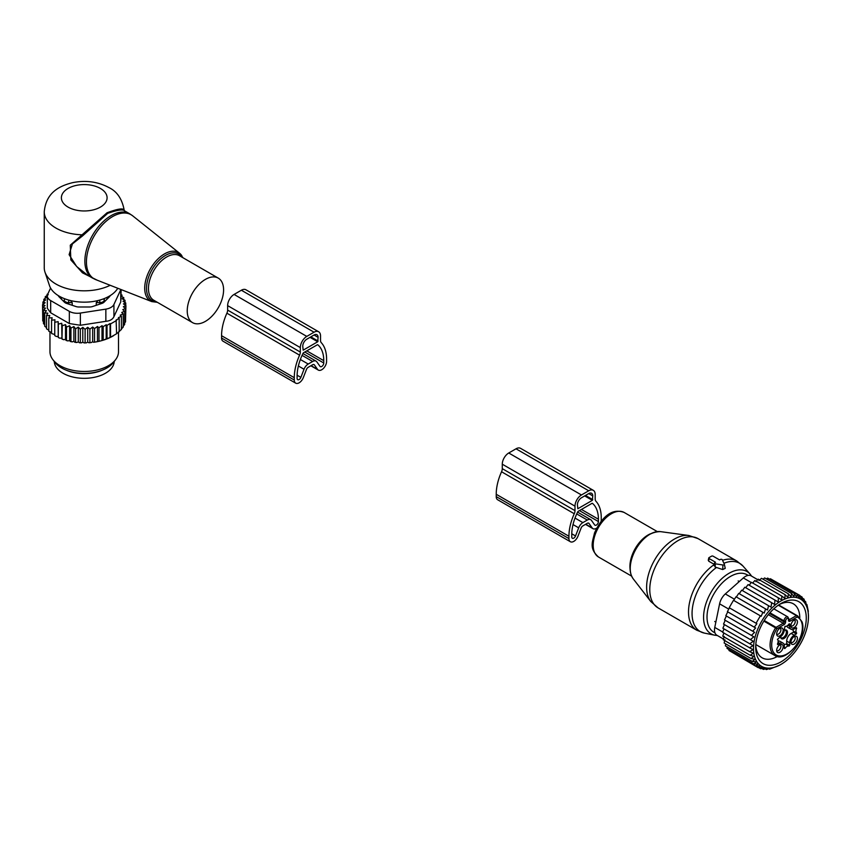 <?xml version="1.0" encoding="UTF-8"?>
<svg xmlns="http://www.w3.org/2000/svg" width="851" height="851" viewBox="0 0 851 851"><rect width="100%" height="100%" fill="white"/><g stroke="black" fill="none" stroke-linecap="round" stroke-linejoin="round"><path stroke-width="1.28" d="M709.085 558.522L715.553 562.256L714.776 562.702A1.138 0.66 0 0 0 715.287 563.809L722.924 564.99A1.138 0.66 0 0 0 724.329 564.181L722.276 559.767A1.138 0.66 0 0 0 720.372 559.469L719.595 559.926L713.127 556.192A1.138 0.66 0 0 0 711.51 556.192L709.085 557.586A1.138 0.66 0 0 0 709.085 558.522L708.713 561.192L714.17 564.341M714.393 564.979L715.127 567.032L722.701 569.564L725.243 568.34L724.361 564.266M713.904 565.585L714.446 563.085M708.723 559.745L708.713 561.192L708.723 559.745M791.079 626.655A4.585 2.649 -60 0 1 791.983 622.326A4.585 2.649 -60 0 1 795.334 619.645A4.585 2.649 -60 0 1 797.291 620.964A4.585 2.649 -60 0 1 795.217 626.762A4.585 2.649 -60 0 1 791.153 626.889A4.585 2.649 -60 0 1 791.079 626.655M794.366 619.964A3.425 1.979 -60 0 1 794.483 620.028A3.425 1.979 -60 0 1 795.1 620.858A3.425 1.979 -60 0 1 794.004 624.687A3.425 1.979 -60 0 1 791.058 625.964A3.425 1.979 -60 0 1 790.951 625.889M793.27 637.239A4.585 2.649 -60 0 1 795.334 636.133A4.585 2.649 -60 0 1 797.419 638.58A4.585 2.649 -60 0 1 795.1 643.367A4.585 2.649 -60 0 1 791.153 643.377A4.585 2.649 -60 0 1 793.27 637.239M778.154 641.143A6.287 3.627 120 0 1 780.016 641.356L783.048 643.101A6.287 3.627 -60 0 0 779.899 643.409L777.75 644.654L777.431 644.079A4.574 2.638 -60 0 0 777.431 639.367L779.899 637.186A6.287 3.627 -60 0 0 784.345 629.485L785.005 626.262A4.574 2.638 -60 0 0 789.079 623.9L789.739 623.889L789.739 626.379A6.287 3.627 -60 0 0 791.036 629.251A6.287 3.627 -60 0 0 794.185 628.942L796.345 627.698L796.653 628.272A4.574 2.638 -60 0 0 796.653 632.984L796.345 633.921L793.313 632.176L793.621 631.229L796.653 632.984M784.154 644.611A4.574 2.638 120 0 1 786.047 644.345L786.707 643.601L789.739 645.356L789.739 642.867A6.287 3.627 -60 0 1 794.185 635.165L796.345 633.921M789.739 645.356L789.079 646.1A4.574 2.638 -60 0 0 785.005 648.451L784.345 648.473L784.345 645.983A6.287 3.627 -60 0 0 783.048 643.101M783.016 645.696A4.585 2.649 -60 0 1 780.941 651.494A4.585 2.649 -60 0 1 776.878 651.621A4.585 2.649 -60 0 1 776.793 651.387A4.585 2.649 -60 0 1 777.708 647.068A4.585 2.649 -60 0 1 781.058 644.377A4.585 2.649 -60 0 1 783.016 645.696M778.995 628.995A4.585 2.649 -60 0 1 781.058 627.889A4.585 2.649 -60 0 1 783.143 630.336A4.585 2.649 -60 0 1 780.814 635.112A4.585 2.649 -60 0 1 776.878 635.133A4.585 2.649 -60 0 1 778.995 628.995M778.612 604.976L796.919 615.55A1.138 0.66 120 0 0 796.387 615.624L789.26 619.741A1.138 0.66 60 0 1 790.068 621.134L797.196 617.018A1.138 0.936 -66.2 0 0 796.919 615.55A22.849 13.191 -60 0 1 797.664 615.922L778.654 604.955M785.633 621.836L785.633 620.9A1.138 0.66 180 0 1 784.016 620.9L784.016 621.836A1.138 0.66 0 0 0 785.633 621.836A2.287 1.319 -60 0 1 784.016 624.634L776.889 628.74L775.548 627.889A1.138 0.66 -60 0 1 776.08 627.347L764.219 620.496M794.366 636.452A3.425 1.979 -60 0 1 794.483 636.516A3.425 1.979 -60 0 1 793.451 641.771A3.425 1.979 -60 0 1 791.058 642.452A3.425 1.979 -60 0 1 790.951 642.377M793.313 632.176L791.153 633.421A6.287 3.627 120 0 0 786.707 641.111L786.707 643.601M792.898 629.463A4.574 2.638 120 0 0 793.621 631.229M786.898 625.996A6.287 3.627 120 0 0 788.015 627.506L791.036 629.251M780.09 644.696A3.425 1.979 -60 0 1 780.207 644.76A3.425 1.979 -60 0 1 780.814 645.601A3.425 1.979 -60 0 1 779.729 649.419A3.425 1.979 -60 0 1 776.772 650.696A3.425 1.979 -60 0 1 776.665 650.621M780.09 628.208A3.425 1.979 -60 0 1 780.207 628.272A3.425 1.979 -60 0 1 779.176 633.527A3.425 1.979 -60 0 1 776.772 634.208A3.425 1.979 -60 0 1 776.665 634.133M780.527 636.771A4.946 2.851 120 0 0 780.654 637.505A4.946 2.851 120 0 0 780.75 637.75A4.946 2.851 120 0 0 785.133 637.612A4.946 2.851 120 0 0 787.366 631.357A4.946 2.851 120 0 0 785.26 629.931A4.946 2.851 120 0 0 784.303 630.24M780.601 637.303A4.351 2.51 120 0 0 781.058 637.75A4.351 2.51 120 0 0 784.824 636.197A4.351 2.51 120 0 0 786.239 631.304A4.351 2.51 120 0 0 785.409 630.208A4.351 2.51 120 0 0 784.792 630.038M723.914 632.91L722.744 636.154L749.614 651.664L752.986 649.696L722.616 632.304L723.978 628.878L753.039 645.654L749.752 643.76L753.305 641.282L750.391 639.601L753.837 636.814L751.38 635.399L754.624 632.346L752.688 631.219L755.624 627.964L754.263 627.176L756.89 623.719L756.082 623.251L760.368 615.826L761.177 616.294L762.858 612.284L764.23 613.071L765.581 608.901L767.517 610.018L768.538 605.678L770.995 607.093L771.687 602.721L774.591 604.401L774.963 600.093L778.25 601.987L778.346 597.827L751.476 582.318L749.188 585.211M808.429 615.347L808.088 611.231M778.346 597.827L781.729 599.923L781.739 596.019L784.909 598.434L785.09 594.668L788.026 597.402L788.366 593.817L791.058 596.828L791.515 593.455L793.951 596.732L794.504 593.604L796.664 597.104L797.281 594.253L799.163 597.955L799.812 595.402L801.419 599.253L802.067 597.019L803.408 600.997L804.025 599.104L805.089 603.168L805.642 601.614L806.45 605.71L806.908 604.518L808.322 611.358M780.984 664.397A38.838 22.424 120 0 1 754.624 638.963A38.838 22.424 -60 0 1 784.888 599.03A38.838 22.424 -60 0 1 808.45 616.826A38.838 22.424 -60 0 1 807.344 626.389A38.838 22.424 120 0 1 780.984 664.397L779.633 665.174M806.908 604.518L806.131 604.072M805.642 601.614L804.525 600.966M804.025 599.104L802.482 598.21M802.067 597.019L799.993 595.828M799.812 595.402L772.634 580.031M797.281 594.253L770.41 578.744L769.57 579.212M794.504 593.604L767.634 578.095L766.368 578.935M791.515 593.455L764.655 577.946L763.049 579.191M788.366 593.817L761.507 578.308L758.954 580.605M785.09 594.668L758.23 579.159L755.826 581.648M781.739 596.019L754.869 580.499L752.646 583.137M771.687 602.721L744.816 587.211L742.38 590.573M768.538 605.678L741.678 590.168L739.242 593.7M765.581 608.901L738.711 593.392L736.36 596.987M762.858 612.284L735.998 596.774L733.711 600.434M760.368 615.826L733.498 600.317L731.317 604.008L729.211 607.742L756.082 623.251M756.89 623.719L729.424 607.859L727.392 611.667L754.263 627.176M755.624 627.964L727.754 611.88L725.829 615.709L752.688 631.219M754.624 632.346L726.36 616.018L724.52 619.89L751.38 635.399M753.837 636.814L725.222 620.294L723.531 624.091L750.391 639.601M731.211 651.77L758.113 667.62L762.262 667.088L760.645 668.769L764.762 667.939L763.432 669.418L767.474 668.312L766.411 669.567L770.368 668.216L769.559 669.216L779.569 665.184M728.967 649.526L728.988 650.494L755.858 666.003L759.996 665.79L758.113 667.62M727.137 646.888L727.041 648.409L753.901 663.918L758.018 664.046L755.858 666.003M725.701 643.888L725.414 645.898L752.284 661.408L756.337 661.876L753.901 663.918M724.871 639.633L724.148 642.994L751.018 658.504L754.975 659.323L752.284 661.408M724.212 636.41L723.254 639.729L750.125 655.238L753.954 656.419L751.018 658.504M753.305 641.282L724.424 624.602L722.882 628.251L749.752 643.76M768.783 668.769L769.559 669.216M765.294 668.918L766.411 669.567M761.879 668.524L763.432 669.418M758.571 667.567L760.645 668.769M750.125 655.238L753.295 653.196L749.614 651.664M716.861 635.229L723.456 639.037L716.861 635.229A11.425 6.595 120 0 1 714.766 627.432L719.595 603.838A11.425 6.595 -60 0 1 725.307 593.945L743.327 577.957A11.425 6.595 -60 0 1 751.135 575.872L757.73 579.68L751.135 575.872M779.314 604.508A31.189 18.009 -60 0 1 793.345 603.806A31.189 18.009 -60 0 1 799.802 617.688M777.41 656.472A31.189 18.009 -60 0 1 762.156 657.823A31.189 18.009 -60 0 1 755.752 645.313M773.867 608.773A35.763 20.647 120 0 0 755.699 647.281A35.763 20.647 120 0 0 788.1 656.589A35.763 20.647 120 0 0 806.014 614.082A35.763 20.647 120 0 0 780.984 603.487A35.763 20.647 120 0 0 773.867 608.773M753.039 645.654L749.486 647.824M745.71 587.733L748.093 584.584L774.963 600.093M601.093 521.418A6.851 3.957 -60 0 0 601.242 519.929L601.242 517.599A41.412 23.913 -60 0 0 595.923 501.228A5.712 3.298 -60 0 1 595.189 498.973L595.189 494.516A9.138 5.276 -60 0 0 593.296 490.325L520.589 448.349A9.138 5.276 -60 0 0 516.014 448.807L508.749 452.998A9.138 5.276 -60 0 0 502.281 464.199L502.281 468.656A5.712 3.298 -60 0 1 501.547 471.762A41.412 23.913 -60 0 0 496.229 494.282L496.229 496.612A6.851 3.957 -60 0 0 497.644 499.75L570.351 541.725A6.851 3.957 -60 0 1 568.936 538.587L496.229 496.612M568.936 538.587L568.936 536.258A41.412 23.913 -60 0 1 574.255 513.738A5.712 3.298 -60 0 0 574.989 510.632L574.989 506.175A9.138 5.276 -60 0 1 581.456 494.974L508.749 452.998M575.531 535.949L578.68 527.833A6.851 3.957 -60 0 1 582.871 522.61L587.307 520.046A6.851 3.957 -60 0 1 590.732 519.716A6.851 3.957 -60 0 1 591.498 520.429L594.647 524.907A2.851 1.649 -60 0 0 594.966 525.205A2.851 1.649 -60 0 0 597.168 524.439A2.851 1.649 -60 0 0 598.413 521.567L598.413 519.227A37.412 21.605 -60 0 0 592.509 503.398A1.138 0.66 -60 0 0 591.881 503.42L578.297 511.26A1.138 0.66 -60 0 0 577.669 511.972A37.412 21.605 -60 0 0 571.755 534.619L571.755 536.949A2.851 1.649 -60 0 0 572.351 538.257A2.851 1.649 -60 0 0 575.531 535.949L571.766 533.779M592.36 500.345L577.818 508.738L577.414 504.771A5.712 3.298 -60 0 1 581.456 497.782L588.722 493.58A5.712 3.298 -60 0 1 591.583 493.293A5.712 3.298 -60 0 1 592.764 495.91L592.36 500.345L584.68 495.91M596.668 528.163A6.851 3.957 -60 0 1 592.966 528.662A6.851 3.957 -60 0 1 592.2 527.95L589.052 523.471A2.851 1.649 -60 0 0 588.732 523.174A2.851 1.649 -60 0 0 587.307 523.312L582.871 525.875A2.851 1.649 -60 0 0 581.127 528.045L577.978 536.162A6.851 3.957 -60 0 1 570.351 541.725M581.456 494.974L588.722 490.782A9.138 5.276 -60 0 1 593.296 490.325M189.465 319.646A25.7 14.839 120 0 0 192.56 322.635A25.7 14.839 120 0 0 216.303 310.881A25.7 14.839 120 0 0 221.366 281.107A25.7 14.839 120 0 0 218.26 278.117A25.7 14.839 120 0 0 194.517 289.861A25.7 14.839 120 0 0 189.465 319.646M124.491 210.782L124.161 210.059C122.108 198.964 117.044 191.475 108.96 187.592C97.865 181.667 85.76 180.018 72.633 182.657C59.655 185.89 46.114 192.252 44.252 211.761L44.252 267.725A39.986 23.083 0 0 0 44.975 272.107L49.486 285.596A35.391 20.435 0 0 0 59.208 296.169A35.391 20.435 0 0 0 117.768 288.266M44.975 272.107A39.986 23.083 0 0 0 55.964 284.053A39.986 23.083 0 0 0 110.183 285.298M124.129 210.197C123.416 207.921 117.715 208.782 107.045 212.782L70.282 245.194L70.835 259.917L82.441 272.82L97.291 280.234M124.863 211.527C124.182 208.974 118.449 209.591 107.683 213.367L82.398 236.035L72.409 243.907L69.112 254.651L76.622 266.48L87.866 275.384L92.557 278.096A37.125 21.435 120 0 1 88.078 273.777A37.125 21.435 120 0 1 95.386 230.759A37.125 21.435 120 0 1 129.682 213.782L132.639 215.792A36.997 21.36 -60 0 0 97.844 230.366A36.997 21.36 -60 0 0 89.642 274.533A36.997 21.36 120 0 0 95.78 279.639L92.557 278.096M44.252 211.761A39.986 23.083 0 0 0 55.964 228.089A39.986 23.083 0 0 0 81.536 234.791L82.398 236.035M54.262 361.441A29.987 17.318 0 0 0 75.792 377.621A29.987 17.318 0 0 0 114.215 361.441M66.314 370.228A29.987 17.318 0 0 0 75.792 372.961A29.987 17.318 0 0 0 102.163 370.228M60.942 297.105A23.424 13.52 0 0 0 61.772 299.52M106.715 299.52A23.424 13.52 0 0 0 107.534 297.105M72.218 305.296L72.218 302.658L70.452 300.541M64.144 301.892L64.197 300.031A4.574 2.638 0 0 0 68.686 302.616L72.218 302.658M104.343 301.892L104.343 298.541M96.259 305.296L96.259 302.658L98.025 300.541M99.79 304.126L99.79 302.616A4.574 2.638 0 0 0 104.279 300.031L104.322 298.541M99.758 300.084L99.79 302.616L96.259 302.658M47.922 293.776L47.082 294.34L48.252 294.669L45.231 296.754L46.752 297.212L43.837 299.318L45.699 299.903L42.922 301.999L45.135 302.733L42.55 304.764L42.731 318.306M113.236 335.868A40.561 23.413 180 0 1 112.917 336.06A40.561 23.413 180 0 1 102.322 340.453L101.099 340.794A40.561 23.413 180 0 1 98.088 341.506L96.195 341.879A40.561 23.413 180 0 1 95.663 341.964A40.561 23.413 180 0 1 93.599 342.283L92.674 341.751L91.27 342.559A40.561 23.413 180 0 1 88.876 342.762L87.696 342.081L86.302 342.879A40.561 23.413 180 0 1 84.058 342.91L82.802 342.134L81.451 342.857A40.561 23.413 180 0 1 79.398 342.751L78.303 341.889L76.813 342.517A40.561 23.413 180 0 1 74.803 342.272L73.888 341.347L72.282 341.868A40.561 23.413 180 0 1 70.335 341.496L69.612 340.517L67.91 340.932A40.561 23.413 180 0 1 66.048 340.421L65.516 339.4L63.751 339.709A40.561 23.413 180 0 1 61.995 339.081L62.261 325.731L65.516 324.625L66.484 327.05L66.484 340.347L67.91 340.932M42.55 304.764L45.039 305.552L42.731 307.53L45.465 308.147L43.454 310.275L46.401 310.7L44.72 312.945L47.837 313.168L46.507 315.519L49.762 315.53L48.805 317.955L52.145 317.753L51.56 320.221L54.953 319.795L54.751 322.284L58.145 321.635L58.336 324.135L61.687 323.252L61.995 339.081M61.687 338.028L59.868 338.209A40.561 23.413 180 0 1 58.251 337.475L58.336 324.135M58.145 321.635L58.251 337.475M58.145 336.411L56.304 336.475A40.561 23.413 180 0 1 55.304 335.911M54.751 334.56L51.56 333.518L51.56 320.221M51.56 332.464L48.805 331.252L48.805 317.955M46.507 315.519L46.507 328.816L48.805 330.145M44.72 312.945L44.72 326.241L46.507 327.614M42.922 301.999L42.922 304.467M125.554 319.582L125.927 305.775L123.352 306.722L125.554 308.53L125.554 321.838L124.182 323.561M122.991 326.401L124.65 324.508L124.65 311.211L121.725 312.477L123.246 313.774L123.246 327.071L121.129 329.231M102.322 340.453L110.056 337.517L116.598 333.752L116.119 320.029L119.172 318.412L119.172 331.709L116.119 334.017M118.363 332.156L121.395 329.497L121.395 316.2L118.363 317.7L119.172 318.412M102.003 340.272L102.003 325.699L103.173 326.72L103.173 340.017M101.099 340.794L98.088 341.506M97.461 341.145L97.461 326.486L98.982 327.784L98.982 341.081M96.195 341.879L93.599 342.283M92.674 341.751L92.674 327.029L94.535 328.592L94.535 341.889M91.27 342.559L88.876 342.762M87.696 342.081L87.696 327.316L89.898 329.114L89.898 342.421M86.302 342.879L84.058 342.91M82.802 342.134L82.802 327.358L85.111 329.337L85.111 342.634M82.802 327.358L80.313 329.231L80.313 342.538L81.451 342.857M79.398 342.751L80.313 342.538M78.303 341.889L78.303 327.114L80.313 329.231M78.303 327.114L75.569 328.816L75.569 342.113L76.813 342.517M74.803 342.272L75.569 342.113M73.888 341.347L73.888 326.571L75.569 328.816M73.888 326.571L70.941 328.082L70.941 341.379L72.282 341.868M70.335 341.496L70.941 341.379M69.612 340.517L69.612 325.742L70.941 328.082M69.612 325.742L66.484 327.05M65.516 324.625L65.516 339.4M63.751 339.709L62.261 339.028M59.868 338.209L58.336 337.432M54.751 322.284L54.751 335.592L56.304 336.475M44.795 324.944L43.454 323.571L43.454 310.275M43.975 322.295L42.731 320.827L42.731 307.53M43.837 299.318L43.837 301.307M45.231 296.754L45.231 298.297M47.082 294.34L47.082 295.467M116.598 320.444L110.534 323.944L110.534 337.251M110.056 337.517L110.056 323.529L107.013 325.433L107.013 338.73M103.173 326.72L106.205 324.72L106.205 339.177M47.326 295.925A11.425 6.595 180 0 0 50.677 300.584L69.335 311.36A11.425 6.595 180 0 0 80.366 313.062L105.854 309.126L105.854 321.316L80.366 325.263L69.335 323.55L50.677 312.785L47.326 308.296L47.326 295.925A11.425 6.595 180 0 1 47.72 294.212L50.581 288.042M105.854 309.126A11.425 6.595 0 0 0 113.928 304.456L120.757 289.744L120.757 301.945L113.928 316.657C112.672 319.359 109.981 320.912 105.854 321.316M115.523 359.76L113.417 362.483A31.966 18.456 180 0 1 93.238 372.653A31.966 18.456 180 0 1 55.06 362.483L52.953 359.76A34.274 19.786 0 0 0 93.887 370.664A34.274 19.786 0 0 0 115.523 359.76A34.274 19.786 0 0 0 118.512 351.676L118.512 332.241M58.315 295.637A5.712 3.298 0 0 0 59.017 296.765L64.453 302.201A5.712 3.298 0 0 0 66.538 303.403L75.952 306.541A5.712 3.298 0 0 0 78.803 306.988L89.674 306.988A5.712 3.298 0 0 0 92.525 306.541L101.939 303.403A5.712 3.298 0 0 0 104.035 302.201L109.46 296.765A5.712 3.298 0 0 0 110.162 295.637M120.757 301.945L121.15 289.595M49.964 332.081L49.964 351.676A34.274 19.786 0 0 0 52.953 359.76M106.205 324.72L107.013 325.433M123.246 313.774L120.225 315.178L121.395 316.2M125.554 308.53L122.778 309.647L124.65 311.211M121.15 294.733L121.97 295.02L120.64 296.276L123.757 297.584L122.076 298.754L125.023 300.265L123.012 301.297L125.757 302.999L123.438 303.892L125.927 305.775M97.461 326.486L94.535 328.592M102.003 325.699L98.982 327.784M61.687 323.252L62.261 325.731M87.696 327.316L85.111 329.337M92.674 327.029L89.898 329.114M125.757 302.999L125.757 305.637M125.023 300.265L125.023 302.541M123.757 297.584L123.757 299.605M121.97 295.02L121.97 296.829M295.691 383.152A6.851 3.957 -60 0 0 303.318 377.589L306.466 369.472A2.851 1.649 -60 0 1 308.211 367.302L312.647 364.739A2.851 1.649 -60 0 1 314.072 364.6A2.851 1.649 -60 0 1 314.391 364.898L317.54 369.377A6.851 3.957 -60 0 0 318.317 370.089A6.851 3.957 -60 0 0 323.593 368.26A6.851 3.957 -60 0 0 326.582 361.356L326.582 359.026A41.412 23.913 -60 0 0 321.263 342.655A5.712 3.298 -60 0 1 320.529 340.4L320.529 335.943A9.138 5.276 -60 0 0 318.636 331.752L245.928 289.776A9.138 5.276 -60 0 0 241.365 290.234L234.089 294.435A9.138 5.276 -60 0 0 227.632 305.626L227.632 310.083A5.712 3.298 -60 0 1 226.898 313.189A41.412 23.913 -60 0 0 221.568 335.709L221.568 338.038A6.851 3.957 -60 0 0 222.983 341.177L295.691 383.152A6.851 3.957 -60 0 1 294.276 380.014L221.568 338.038M294.276 380.014L294.276 377.684A41.412 23.913 -60 0 1 299.595 355.165A5.712 3.298 -60 0 0 300.329 352.059L300.329 347.602A9.138 5.276 -60 0 1 306.796 336.4L234.089 294.435M300.871 377.376L304.02 369.26A6.851 3.957 -60 0 1 308.211 364.037L312.647 361.473A6.851 3.957 -60 0 1 316.072 361.143A6.851 3.957 -60 0 1 316.838 361.856L319.987 366.334A2.851 1.649 -60 0 0 320.306 366.632A2.851 1.649 -60 0 0 322.508 365.866A2.851 1.649 -60 0 0 323.763 362.994L323.763 360.654A37.412 21.605 -60 0 0 317.849 344.825A1.138 0.66 -60 0 0 317.221 344.846L303.637 352.686A1.138 0.66 -60 0 0 303.009 353.399A37.412 21.605 -60 0 0 297.105 376.046L297.105 378.376A2.851 1.649 -60 0 0 297.69 379.684A2.851 1.649 -60 0 0 300.871 377.376L297.105 375.206M317.7 341.772L303.158 350.165L302.754 346.197A5.712 3.298 -60 0 1 306.796 339.209L314.062 335.007A5.712 3.298 -60 0 1 316.923 334.72A5.712 3.298 -60 0 1 318.104 337.336L317.7 341.772L310.03 337.336M306.796 336.4L314.062 332.209A9.138 5.276 -60 0 1 318.636 331.752M650.015 569.787A39.146 22.605 -60 0 1 688.863 535.502L698.043 538.619A39.986 23.083 -60 0 0 653.238 571.925A39.986 23.083 -60 0 0 658.057 607.88L650.76 601.487A39.146 22.605 -60 0 1 650.015 569.787M633.197 578.808C629.283 573.148 629.027 565.479 632.442 555.82C639.441 539.906 648.77 531.843 660.429 531.62A27.987 16.158 120 0 0 632.655 556.139A27.987 16.158 120 0 0 633.197 578.808L650.76 601.487M658.057 607.88L696.788 630.24A39.986 23.083 -60 0 1 691.969 594.285A39.986 23.083 -60 0 1 714.106 564.66M630.07 569.021A25.7 14.839 -60 0 1 632.144 555.107A25.7 14.839 -60 0 1 650.398 533.811M696.788 630.24L704.309 633.08A39.401 22.754 -60 0 1 695.469 596.115A39.401 22.754 -60 0 1 716.542 567.436M631.591 576.106L598.519 557.011A25.7 14.839 -60 0 1 595.423 533.907A25.7 14.839 -60 0 1 624.23 512.493L657.302 531.588M704.309 633.08L714.755 635.208A35.965 20.764 -60 0 1 706.681 601.476A35.965 20.764 -60 0 1 750.061 574.053L751.624 576.159M714.946 632.814A33.2 19.169 -60 0 1 709.894 602.423A33.2 19.169 -60 0 1 748.082 575.414M723.914 563.277A39.401 22.754 -60 0 1 742.997 566.075L736.775 560.979L698.043 538.619M724.371 564.362L725.18 568.138M722.924 564.99L722.701 569.564M715.287 563.809L715.127 567.032M722.542 560.32A39.986 23.083 -60 0 1 736.775 560.979M790.068 621.134A2.287 1.319 -60 0 1 788.452 620.198L788.452 619.273A1.138 0.66 -0 0 0 788.792 618.805L787.803 616.901A3.138 1.819 -60 0 0 786.239 617.049A3.138 1.819 -60 0 0 784.016 620.9L769.953 612.784M785.633 620.9A2 1.159 -60 0 1 787.047 618.454A2 1.159 -60 0 1 788.452 619.273M778.314 605.189L796.387 615.624A1.138 0.66 60 0 1 797.196 617.018A21.711 12.531 -60 0 1 801.77 622.687A21.711 12.531 -60 0 1 791.366 650.685A21.711 12.531 -60 0 1 772.314 649.664A21.711 12.531 -60 0 1 776.889 628.74A1.138 0.66 -120 0 0 776.08 627.347L783.207 623.23A1.138 0.66 60 0 1 784.016 624.634M769.41 613.401L784.016 621.836A1.138 0.66 -60 0 1 783.207 623.23L768.368 614.667M797.664 615.922L802.057 621.89C807.514 636.569 785.867 663.514 774.814 655.493A22.849 13.191 -60 0 1 770.729 649.909A22.849 13.191 -60 0 1 775.548 627.889L763.836 621.124M779.899 643.409L778.048 642.345M784.345 648.068L785.005 648.451M786.047 644.345L789.079 646.1M789.739 642.867L786.707 641.111M791.153 633.421L794.185 635.165M795.993 627.889L796.653 628.272M787.888 625.304L789.739 626.379M719.595 603.838L728.743 609.114M714.766 627.432L722.733 632.027M725.307 593.945L734.456 599.221M743.327 577.957L751.295 582.552M574.989 510.632L502.281 468.656M574.989 506.175L502.281 464.199M598.413 519.227L581.456 509.441M598.413 521.567L579.435 510.6M587.307 520.046L576.723 513.94M582.871 522.61L575.01 518.068M578.68 527.833L573.021 524.567M574.255 513.738L501.547 471.762M568.936 536.258L496.229 494.282M589.052 523.471L588.318 523.046M592.2 527.95L585.733 524.216M588.722 490.782L516.014 448.807M592.764 495.91L588.722 493.58M592.764 499.643L585.488 495.442M157.361 302.318L151.765 301.605A27.987 16.158 120 0 1 147.127 297.733A27.987 16.158 -60 0 1 153.329 264.321A27.987 16.158 -60 0 1 179.657 253.311A27.987 16.158 -60 0 1 181.869 255.768M182.231 257.31A26.849 15.499 120 0 0 182.157 257.193A26.849 15.499 120 0 0 156.393 263.342A26.849 15.499 120 0 0 148.829 297.456A26.849 15.499 120 0 0 156.531 301.828M218.26 278.117L179.487 255.726A25.7 14.839 120 0 0 155.744 267.48A25.7 14.839 120 0 0 150.691 297.265A25.7 14.839 120 0 0 153.786 300.254L192.56 322.635M68.08 207.101A22.849 13.191 0 0 0 100.397 207.101A22.849 13.191 0 0 0 100.397 188.443A22.849 13.191 0 0 0 68.08 188.443A22.849 13.191 0 0 0 68.08 207.101M103.482 298.871A4.574 3.734 -178.3 0 1 104.279 300.031L104.279 301.956M68.718 300.084L68.686 304.126M64.197 301.956L64.197 300.031A4.574 3.734 -1.7 0 1 65.006 298.871M80.366 313.062L80.366 325.263M50.677 300.584L50.677 312.785M69.335 311.36L69.335 323.55M113.928 304.456L113.928 316.657M300.329 352.059L227.632 310.083M300.329 347.602L227.632 305.626M323.763 360.654L306.796 350.867M323.763 362.994L304.775 352.027M312.647 361.473L302.062 355.367M308.211 364.037L300.35 359.494M304.02 369.26L298.361 365.994M299.595 355.165L226.898 313.189M294.276 377.684L221.568 335.709M314.391 364.898L313.657 364.473M317.54 369.377L311.083 365.643M314.062 332.209L241.365 290.234M318.104 337.336L314.062 335.007M318.104 341.07L310.828 336.868M660.429 531.62L688.863 535.502M598.519 557.011C588.892 548.31 592.498 542.215 594.509 532.992C600.327 519.982 610.412 507.153 624.23 512.493M714.755 635.208L717.35 635.516M750.061 574.053L742.997 566.075M708.766 557.969L708.245 560.33M788.792 618.805L788.792 619.741M774.814 655.493L755.805 644.526M739.274 581.552L738.168 580.914M715.861 622.124L714.744 621.475M773.814 608.816L787.803 616.901M808.45 616.826L808.45 615.262M590.732 519.716L577.584 512.121M592.966 528.662L585.499 524.354M183.071 257.789L179.657 253.311L132.639 215.792M151.765 301.605L95.78 279.639M124.448 210.761L129.682 213.782M112.917 336.06L113.566 335.677M316.072 361.143L302.935 353.548M318.317 370.089L310.849 365.781"/></g></svg>
